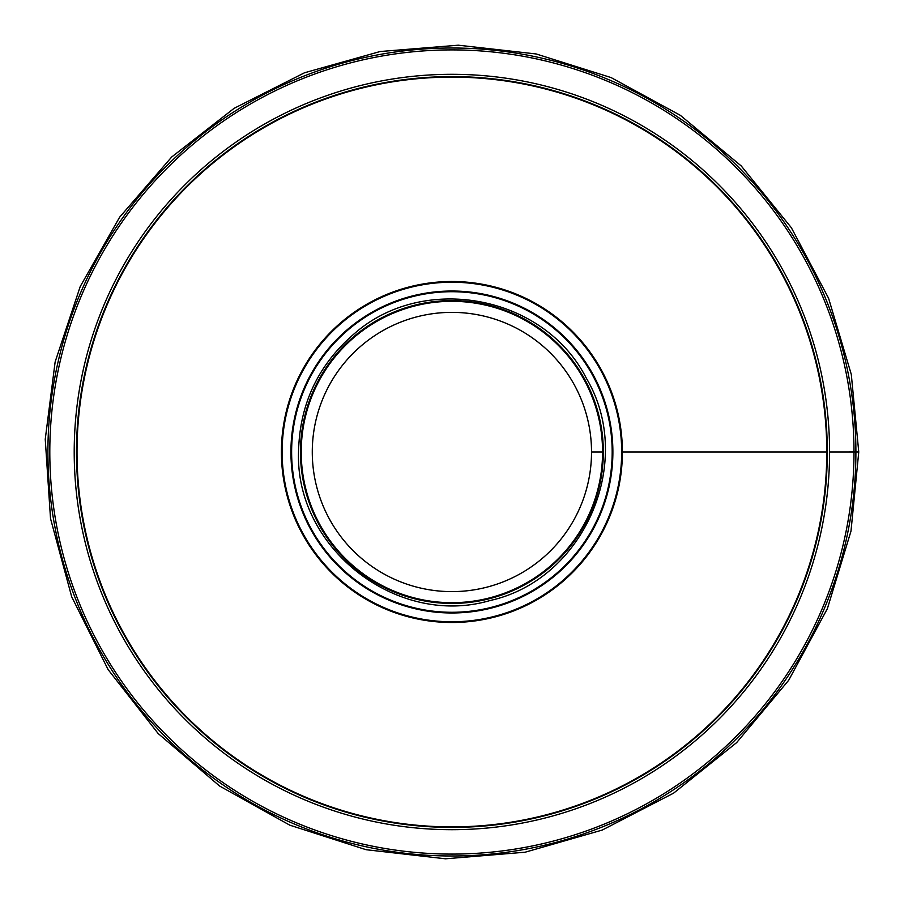 <?xml version="1.0" encoding="UTF-8"?>
<svg xmlns="http://www.w3.org/2000/svg" width="904" height="904" viewBox="0 0 904 904"><rect width="100%" height="100%" fill="white"/><g stroke="black" fill="none" stroke-linecap="round" stroke-linejoin="round"><path stroke-width="1.36" d="M826.787 452L622.404 452L826.787 452A374.889 374.889 0 0 1 264.454 776.66A374.889 374.889 0 0 1 264.454 127.34A374.889 374.889 0 0 1 826.787 451.989M829.589 452L853.986 451.989L829.589 452A377.691 377.691 0 0 1 263.053 779.09A377.691 377.691 0 0 1 263.053 124.91A377.691 377.691 0 0 1 829.589 451.989M853.986 452A402.088 402.088 0 0 1 250.86 800.221A402.088 402.088 0 0 1 250.849 103.779A402.088 402.088 0 0 1 853.986 451.989L858.755 451.989L853.986 452M827.307 452A375.409 375.409 0 0 1 264.194 777.112A375.409 375.409 0 0 1 264.194 126.888A375.409 375.409 0 0 1 827.307 451.989M591.521 452L602.572 452L591.521 452A139.623 139.623 0 0 0 382.087 331.079A139.623 139.623 0 0 0 382.087 572.91A139.623 139.623 0 0 0 591.521 452M602.572 452A150.674 150.674 0 0 0 376.561 321.508A150.674 150.674 0 0 0 376.561 582.492A150.674 150.674 0 0 0 602.572 452A150.674 150.674 0 0 0 376.561 321.508A150.674 150.674 0 0 0 376.561 582.492A150.674 150.674 0 0 0 602.572 452M281.404 452A170.506 170.506 0 0 0 537.145 599.657A170.506 170.506 0 0 0 537.145 304.343A170.506 170.506 0 0 0 281.404 452A170.506 170.506 0 0 0 537.145 599.657A170.506 170.506 0 0 0 537.145 304.343A170.506 170.506 0 0 0 281.404 452M290.93 452A160.968 160.968 0 0 0 532.388 591.408A160.968 160.968 0 0 0 532.388 312.592A160.968 160.968 0 0 0 290.93 452A160.968 160.968 0 0 0 532.388 591.408A160.968 160.968 0 0 0 532.388 312.592A160.968 160.968 0 0 0 290.93 452M855.896 452A403.998 403.998 0 0 1 249.899 801.871A403.998 403.998 0 0 1 249.899 102.129A403.998 403.998 0 0 1 855.896 451.989M282.127 452A169.782 169.782 0 0 0 536.784 599.036A169.782 169.782 0 0 0 536.784 304.964A169.782 169.782 0 0 0 282.127 452M291.619 452A160.279 160.279 0 0 0 532.038 590.809A160.279 160.279 0 0 0 532.038 313.191A160.279 160.279 0 0 0 291.619 452M300.456 452A151.443 151.443 0 0 0 527.62 583.148A151.443 151.443 0 0 0 527.62 320.852A151.443 151.443 0 0 0 300.456 452M858.755 451.989L851.285 374.38L828.584 298.275L791.373 227.74L741.235 165.952L680.328 115.316L611.104 77.586L536.185 53.969L458.283 45.2L380.143 51.528L304.524 72.772L234.147 108.31L171.681 157.013L119.633 217.197L80.23 286.523L55.144 361.882L45.245 439.22L50.522 518.557L71.698 596.798L108.118 669.593L158.166 733.528L219.604 786.028L289.834 825.182L366.097 849.703L445.514 858.8L525.167 852.201L602.166 830.087L673.593 793.158L736.647 742.613L788.683 680.271L827.375 608.663L850.992 531.123L858.755 452M298.557 452C295.111 548.468 397.455 627.851 490.036 600.527C584.334 579.871 635.772 461.006 586.278 378.121C544.298 295.359 423.66 272.353 354.153 333.847C318.05 364.967 299.518 404.348 298.557 452"/></g></svg>
